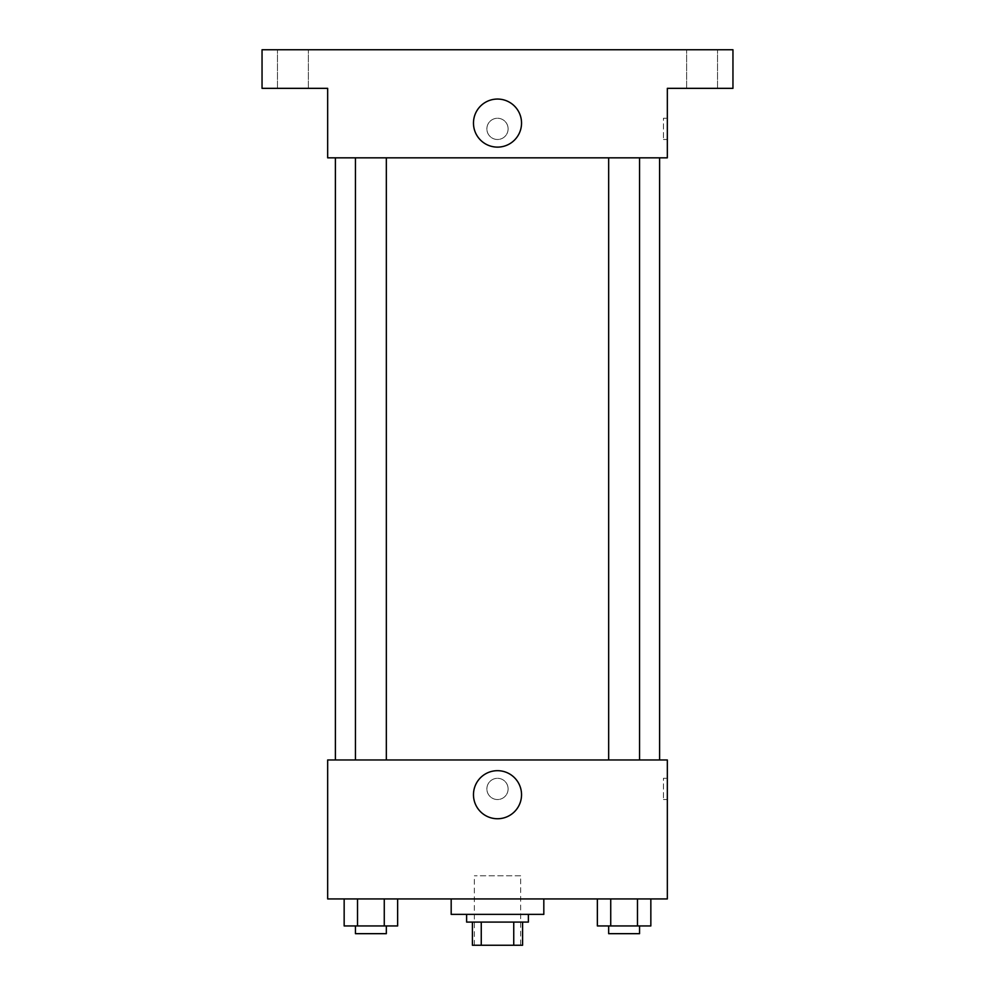 <?xml version="1.0" encoding="UTF-8"?>
<svg xmlns="http://www.w3.org/2000/svg" width="995" height="995" viewBox="0 0 995 995"><rect width="100%" height="100%" fill="white"/><g stroke="black" fill="none" stroke-linecap="round" stroke-linejoin="round"><path stroke-width="0.75" stroke-dasharray="4.97 3.73" d="M520.659 875.774L474.341 875.774L520.659 875.774L520.659 945.25L474.341 945.25L520.659 945.25M481.257 945.25L472.414 945.25L472.414 922.091L481.257 922.091L481.257 945.25L522.586 945.25M513.743 922.091L481.257 922.091L513.743 922.091L513.743 945.25M481.257 922.091L472.414 922.091M466.618 922.091L528.382 922.091M497.5 914.368L466.618 914.368L497.5 914.368M543.817 914.368L451.183 914.368M543.817 898.933L451.183 898.933L543.817 898.933M344.158 898.933L344.158 925.947L357.528 925.947L344.158 925.947L357.528 925.947L357.528 898.933L384.269 898.933L344.158 898.933L397.639 898.933L357.528 898.933L357.528 925.947L397.639 925.947L384.269 925.947L397.639 925.947L397.639 898.933L384.269 898.933L397.639 898.933L384.269 898.933L384.269 925.947L357.528 925.947L384.269 925.947L384.269 898.933L397.639 898.933L357.528 898.933L397.639 898.933M327.666 898.933L667.334 898.933L667.334 759.969L327.666 759.969L327.666 898.933M597.361 898.933L597.361 925.947L610.731 925.947L597.361 925.947L610.731 925.947L610.731 898.933L637.472 898.933L597.361 898.933L650.842 898.933L610.731 898.933L610.731 925.947L650.842 925.947L637.472 925.947L650.842 925.947L650.842 898.933L637.472 898.933L650.842 898.933L637.472 898.933L637.472 925.947L610.731 925.947L637.472 925.947L637.472 898.933L650.842 898.933L610.731 898.933L650.842 898.933M508.109 788.923A10.609 10.609 0 0 0 492.189 779.732A10.609 10.609 0 0 0 492.189 798.114A10.609 10.609 0 0 0 508.109 788.923A10.609 10.609 0 0 0 492.189 779.732A10.609 10.609 0 0 0 492.189 798.114A10.609 10.609 0 0 0 508.109 788.923M659.61 759.969L335.39 759.969L659.61 759.969M386.334 759.969L355.451 759.969L386.334 759.969L355.451 759.969L386.334 759.969L386.334 157.832L355.451 157.832L386.334 157.832M639.549 759.969L608.666 759.969L639.549 759.969L608.666 759.969L639.549 759.969L639.549 157.832L608.666 157.832L639.549 157.832M327.666 799.532L327.666 778.301L327.666 799.532M667.334 778.301L667.334 799.532L667.334 778.301L663.441 778.301L663.441 799.532L663.441 778.301M521.542 794.719A24.042 24.042 0 0 1 485.485 815.527A24.042 24.042 0 0 1 485.485 773.899A24.042 24.042 0 0 1 521.542 794.719M659.61 157.832L335.39 157.832L659.61 157.832M327.666 157.832L667.334 157.832L667.334 88.344L732.954 88.344L732.954 49.75L262.046 49.75L262.046 88.344L327.666 88.344L327.666 157.832M508.109 128.877A10.609 10.609 0 0 0 492.189 119.686A10.609 10.609 0 0 0 492.189 138.069A10.609 10.609 0 0 0 508.109 128.877A10.609 10.609 0 0 0 492.189 119.686A10.609 10.609 0 0 0 492.189 138.069A10.609 10.609 0 0 0 508.109 128.877M327.666 139.499L327.666 118.268L327.666 139.499M667.334 118.268L667.334 139.499L667.334 118.268L663.441 118.268L663.441 139.499L663.441 118.268M521.542 123.094A24.042 24.042 0 0 1 485.485 143.902A24.042 24.042 0 0 1 485.485 102.274A24.042 24.042 0 0 1 521.542 123.094M292.928 88.344L277.481 88.344L292.928 88.344M702.072 88.344L717.519 88.344L702.072 88.344M292.928 49.75L277.481 49.75L292.928 49.75M702.072 49.75L717.519 49.75L702.072 49.75M639.549 925.947L608.666 925.947L639.549 925.947L608.666 925.947L639.549 925.947L639.549 933.671L608.666 933.671L639.549 933.671L608.666 933.671L608.666 925.947M386.334 925.947L355.451 925.947L386.334 925.947L355.451 925.947L386.334 925.947L386.334 933.671L355.451 933.671L386.334 933.671L355.451 933.671L355.451 925.947M637.472 898.933L637.472 925.947M610.731 898.933L610.731 925.947M384.269 898.933L384.269 925.947M357.528 898.933L357.528 925.947M474.341 945.25L474.341 875.774M663.441 799.532L667.334 799.532M355.451 157.832L355.451 759.969M608.666 157.832L608.666 759.969M663.441 139.499L667.334 139.499M308.363 88.344L308.363 49.75L308.363 88.344M277.481 88.344L277.481 49.75L277.481 88.344M717.519 88.344L717.519 49.75L717.519 88.344M686.637 88.344L686.637 49.75L686.637 88.344"/><path stroke-width="1.49" d="M513.743 922.091L513.743 945.25L472.414 945.25L472.414 922.091M513.743 945.25L522.586 945.25L522.586 922.091L522.586 945.25M528.382 914.368L528.382 922.091L466.618 922.091L466.618 914.368M481.257 922.091L481.257 945.25M451.183 898.933L451.183 914.368L543.817 914.368L543.817 898.933M667.334 898.933L327.666 898.933L327.666 759.969L667.334 759.969L667.334 898.933M521.542 794.719A24.042 24.042 0 0 1 485.485 815.527A24.042 24.042 0 0 1 485.485 773.899A24.042 24.042 0 0 1 521.542 794.719M659.61 157.832L659.61 759.969M608.666 759.969L608.666 157.832M386.334 157.832L386.334 759.969M667.334 157.832L327.666 157.832L327.666 88.344L262.046 88.344L262.046 49.75L732.954 49.75L732.954 88.344L667.334 88.344L667.334 157.832M521.542 123.094A24.042 24.042 0 0 1 485.485 143.902A24.042 24.042 0 0 1 485.485 102.274A24.042 24.042 0 0 1 521.542 123.094M650.842 898.933L650.842 925.947L597.361 925.947L597.361 898.933M637.472 898.933L637.472 925.947M610.731 898.933L610.731 925.947M639.549 925.947L639.549 933.671L608.666 933.671L608.666 925.947M397.639 898.933L397.639 925.947L344.158 925.947L344.158 898.933M384.269 898.933L384.269 925.947M357.528 898.933L357.528 925.947M386.334 925.947L386.334 933.671L355.451 933.671L355.451 925.947M335.39 157.832L335.39 759.969M639.549 759.969L639.549 157.832M355.451 157.832L355.451 759.969"/></g></svg>
